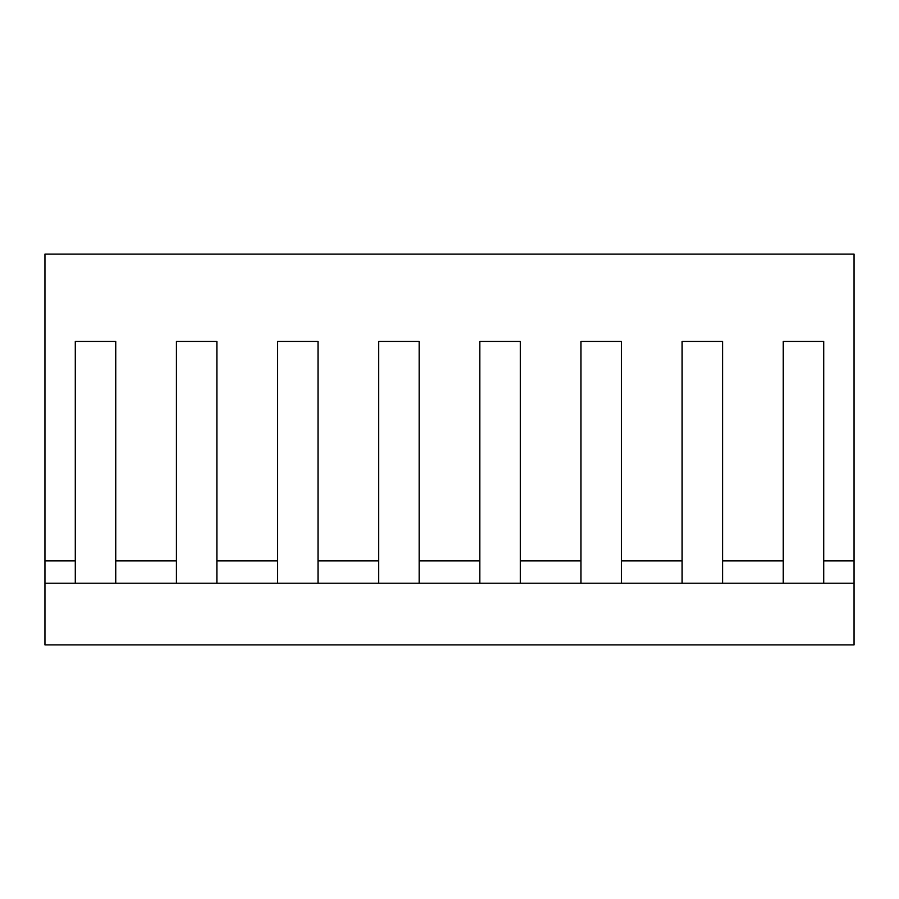 <?xml version="1.0" encoding="UTF-8"?>
<svg xmlns="http://www.w3.org/2000/svg" width="899" height="899" viewBox="0 0 899 899"><rect width="100%" height="100%" fill="white"/><g stroke="black" fill="none" stroke-linecap="round" stroke-linejoin="round"><path stroke-width="1.35" d="M44.95 583.215L44.95 254.102L854.05 254.102L854.05 644.898L44.95 644.898L44.95 583.215L854.05 583.215M75.291 556.009L75.291 341.485L115.746 341.485L115.746 583.215M115.746 560.875L176.429 560.875L176.429 341.485L216.884 341.485L216.884 556.009M176.429 583.215L176.429 560.875M75.291 583.215L75.291 341.485L115.746 341.485L115.746 556.009M44.95 560.875L75.291 560.875M176.429 556.009L176.429 341.485L216.884 341.485L216.884 583.215M216.884 560.875L277.566 560.875L277.566 341.485L318.021 341.485L318.021 556.009M277.566 583.215L277.566 560.875M277.566 556.009L277.566 341.485L318.021 341.485L318.021 583.215M318.021 560.875L378.704 560.875L378.704 341.485L419.159 341.485L419.159 556.009M378.704 583.215L378.704 560.875M378.704 556.009L378.704 341.485L419.159 341.485L419.159 583.215M419.159 560.875L479.841 560.875L479.841 341.485L520.296 341.485L520.296 556.009M479.841 583.215L479.841 560.875M479.841 556.009L479.841 341.485L520.296 341.485L520.296 583.215M520.296 560.875L580.979 560.875L580.979 341.485L621.434 341.485L621.434 556.009M580.979 583.215L580.979 560.875M580.979 556.009L580.979 341.485L621.434 341.485L621.434 583.215M621.434 560.875L682.116 560.875L682.116 341.485L722.571 341.485L722.571 556.009M682.116 583.215L682.116 560.875M682.116 556.009L682.116 341.485L722.571 341.485L722.571 583.215M722.571 560.875L783.254 560.875L783.254 341.485L823.709 341.485L823.709 583.215M783.254 583.215L783.254 560.875M823.709 560.875L854.05 560.875M783.254 556.009L783.254 341.485L823.709 341.485L823.709 556.009"/></g></svg>
